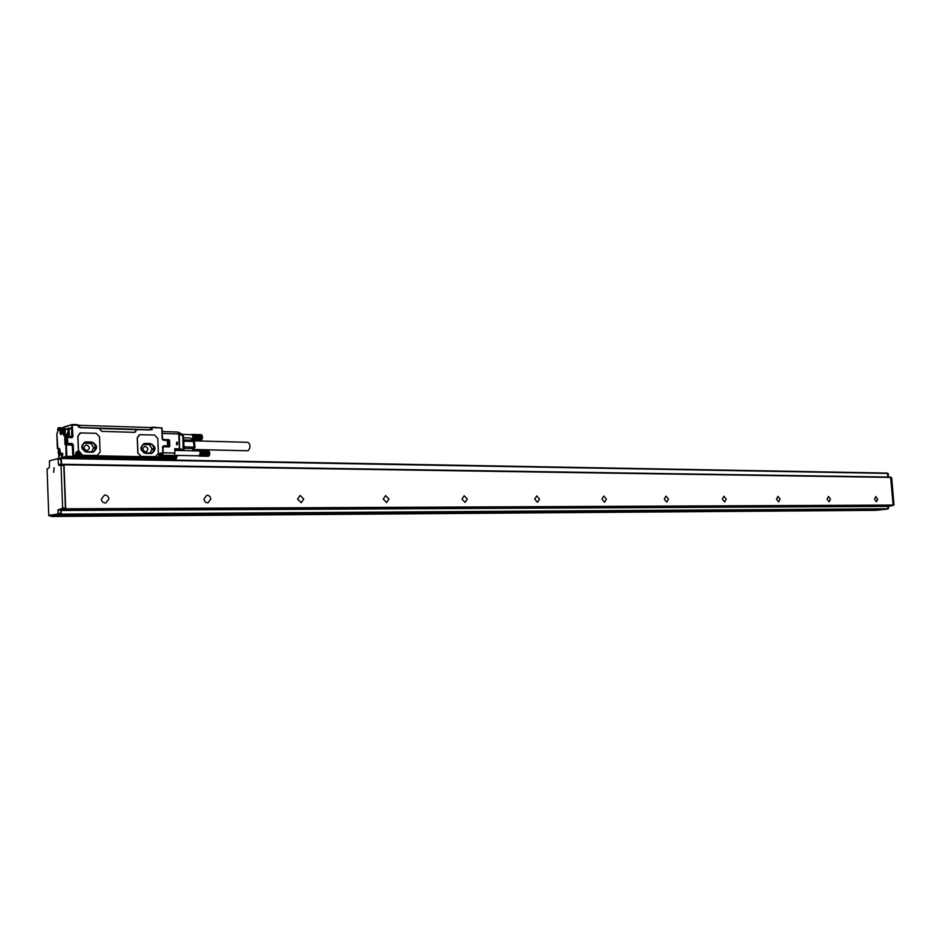 <?xml version="1.0" encoding="UTF-8"?>
<svg xmlns="http://www.w3.org/2000/svg" width="941" height="941" viewBox="0 0 941 941"><rect width="100%" height="100%" fill="white"/><g stroke="black" fill="none" stroke-linecap="round" stroke-linejoin="round"><path stroke-width="1.41" d="M75.139 456.103L73.939 458.255M74.268 458.255L75.645 455.962M68.846 428.155L71.787 428.731L71.598 437.283M65.941 444.646L66.011 456.385L63.412 457.079L70.01 457.773L72.845 456.444L72.257 444.799L67.187 444.128L67.728 443.399L66.929 443.458L66.705 437.718L65.541 437.765L65.776 437.118L67.505 437.659L67.728 443.399L72.116 443.517L73.257 444.681L73.657 455.338L75.633 455.385L74.915 456.361M63.694 427.049L72.222 424.509L77.668 424.685L78.562 427.026L79.985 427.437M150.666 429.708L150.584 427.555L71.692 425.061L72.139 436.73L72.939 436.671L71.892 437.788L67.234 437.165M75.586 454.232L75.95 455.409L75.586 454.232C75.821 451.962 77.033 450.998 79.209 451.339L78.374 450.221L77.832 436.236L80.091 433.001M97.793 455.468L82.596 455.291L81.491 454.35M162.228 439.153L163.287 440.27L162.228 439.153L161.746 427.943L152.124 427.626L151.96 429.708L150.372 429.755L79.985 427.508M79.667 427.402L99.064 428.473L101.851 431.378L134.398 432.366L136.857 429.672L151.195 429.684M156.159 456.632L141.068 456.432L137.833 453.033L137.21 437.894L139.397 434.73M158.688 457.585L80.009 456.256L79.938 454.538L77.315 452.233L76.503 452.562M174.803 460.09L176.273 458.102L162.734 457.844L162.664 456.185L159.617 454.174M136.857 429.672L99.076 428.52M58.93 457.538L58.836 454.562M72.939 436.671L72.222 424.509L63.165 427.661M63.141 427.649L64.176 428.931M134.998 432.307L136.704 429.719M163.075 439.8L167.063 439.906L162.511 439.176L162.028 427.979L152.348 427.167L151.16 427.884M161.911 427.955L162.464 439.165M97.041 455.538L82.69 455.256L79.209 451.339L78.479 450.186L77.938 436.201L80.479 432.919L96.158 433.319L99.511 436.812L100.122 452.209L96.935 455.573M155.512 456.691L141.174 456.409L137.939 453.009L137.315 437.871L139.738 434.66L154.583 435.048L157.77 438.447L158.406 453.444L155.394 456.714M149.795 429.955L79.997 427.685M60.695 458.091L59.095 458.632L59.154 455.985M81.573 454.327L79.315 451.315M86.137 441.941L85.455 441.952C80.161 445.74 80.573 449.139 86.69 452.15L92.877 452.209C98.158 448.457 97.758 445.058 91.677 442.035L84.89 442.082M86.29 441.894L91.677 442.035M145.09 443.446L144.491 443.458C139.456 447.128 139.844 450.445 145.679 453.397L151.513 453.456C156.535 449.81 156.159 446.505 150.36 443.54L144.02 443.564M145.255 443.411L150.36 443.54M162.64 455.95L163.463 455.797M61.036 453.456L61.894 457.879L62.835 454.209L61.036 453.456M61.812 432.072L61.741 431.472C60.953 429.731 60.389 430.108 60.059 432.589L60.071 432.872C60.424 434.883 60.965 435.118 61.694 433.601L61.812 432.072M163.099 452.797L174.932 453.056L174.744 448.681L179.39 448.786L178.743 433.954L162.264 433.46M176.461 444.658L176.743 442.164L177.531 442.329L177.249 444.822L176.461 444.658M183.413 436.118L182.589 434.424L177.755 432.037L162.181 431.554L177.755 432.037L179.308 433.989L179.013 432.531L177.955 432.095M174.932 453.056L173.956 455.503L172.25 455.903M162.758 454.103L162.299 455.009M93.241 452.139C97.97 448.128 97.405 444.775 91.524 442.082M151.795 453.397C156.347 449.527 155.818 446.257 150.207 443.576M62.447 453.127L61.318 453.621L62.365 457.514M61.459 430.672L60.377 432.566L61.388 434.307M72.092 436.624L66.058 436.459L65.647 434.989L69.316 435.577L68.481 434.718L67.411 435.024M93.606 442.87L84.467 442.364L82.008 446.681L84.925 451.704L93.582 451.88L96.017 447.575L93.606 442.87L91.195 443.529L83.878 443.058M152.242 444.458L143.467 443.964L141.197 448.069L143.926 452.844L152.171 453.021L154.489 448.928L152.242 444.458L142.903 444.646M162.123 455.856L160.864 457.267L159.899 455.809L161.17 454.844L161.864 456.291M79.315 454.197L78.385 455.667L76.915 454.15L78.291 453.15L79.068 454.644M63.576 432.931L64.447 434.06L67.14 434.142L68.328 430.684L66.905 429.096M174.767 449.292L183.083 449.704L183.177 450.574M183.73 443.246L183.401 435.977L181.978 434.095M60.365 451.656L58.507 448.128L60.412 452.045L59.33 449.551L58.366 450.61M58.307 453.609L59.177 454.715L60.412 452.103L59.342 455.95M91.736 451.845L93.582 447.645L91.195 443.529M150.301 452.974L151.971 448.998L149.76 445.093M161.005 457.267L161.182 456.35M161.17 454.844L160.935 455.632L161.852 455.926M78.138 455.656L78.326 454.715M78.291 453.15L78.068 453.962L79.056 454.268M76.915 454.221L77.503 454.197M64.447 434.06L65.482 429.943L64.635 428.873L63.647 429.955M174.779 449.586L184.024 449.351M183.813 449.68L179.39 448.786L179.155 449.398M83.961 447.14L84.714 449.633M142.82 449.022L143.208 450.421M59.93 450.798C58.66 449.28 58.107 450.174 58.26 453.456C59.518 454.974 60.083 454.091 59.93 450.798M86.737 450.61C83.361 448.939 83.137 447.057 86.066 444.964L86.525 444.94C89.901 446.61 90.124 448.492 87.184 450.586L86.737 450.61M145.502 451.892C142.279 450.257 142.056 448.422 144.855 446.387L145.267 446.363C148.478 447.998 148.69 449.833 145.902 451.856L145.502 451.892M65.223 430.108C63.941 428.614 63.388 429.519 63.541 432.813C64.823 434.319 65.376 433.413 65.223 430.108M183.624 440.847L183.907 447.398M183.942 448.057L184.201 446.881L193.74 447.116L194.14 444.258L193.481 441.47L183.954 441.211L183.989 442.105M184.165 445.963L184.201 446.881M183.954 441.211L183.589 440.2M191.576 434.66L192.999 436.424L192.387 439.2M59.424 453.186L58.518 452.28L59.342 450.904L59.424 453.186M64.717 432.519L63.8 431.637L64.635 430.225L64.717 432.519M183.954 448.375L193.399 448.598L192.411 450.786M193.399 448.598L193.74 447.116M183.483 437.777L190.47 437.977L193.023 440.188L183.577 439.918M193.023 440.188L193.481 441.47M182.554 434.389L191.693 434.671M192.517 439.318L201.656 439.67L202.55 437.142L201.915 435.33L202.374 436.459L192.952 436.189L192.87 434.895L191.905 434.671M202.374 436.459L192.952 436.189M192.999 436.424L192.717 439.423M58.754 451.068L59.389 451.08M58.518 452.28L59.601 452.303M64.047 430.402L64.694 430.425M63.8 431.637L64.882 431.66M192.858 450.198L194.469 444.387L192.964 439.976L194.481 447.257L192.799 450.28M201.021 434.683L192.082 434.413M201.198 434.73L192.223 434.424M201.362 434.789L192.364 434.46M201.515 434.883L192.493 434.53M202.021 435.46L192.634 434.624M201.692 435.013L192.752 434.742M201.809 435.165L192.87 434.895M201.915 435.33L192.976 435.06M202.009 435.53L193.081 435.26M202.103 435.742L193.164 435.471M202.174 435.977L193.234 435.707M202.233 436.224L193.305 435.965M202.291 436.483L193.352 436.224M202.421 436.706L193.387 436.495M193.023 436.671L202.327 436.753M193.034 436.93L202.456 437.2L193.399 436.777M193.023 437.177L202.444 437.459L193.411 437.059M193.011 437.436L202.433 437.706L193.399 437.342M192.987 437.683L202.409 437.953L193.376 437.612M192.94 437.93L202.362 438.2L193.34 437.894M192.952 439.082L202.174 438.859L193.223 438.412M202.08 438.906L193.14 438.647M201.986 439.129L193.046 438.871M201.774 439.518L192.834 439.259M201.645 439.67L192.717 439.553M201.492 439.8L192.799 439.67M201.339 439.906L192.846 439.753M201.174 439.988L192.881 439.812M201.009 440.035L192.893 439.835M193.364 440.317L194.352 441.211L195.034 447.081L193.152 449.998M247.601 442.364L248.012 442.317C250.635 444.858 250.671 447.657 248.118 450.727L247.424 450.715M198.904 450.974L199.868 451.457L200.304 453.48L198.869 455.809M174.273 455.326L198.716 455.82M200.221 454.232L209.678 454.432L200.162 454.468L200.445 451.762L198.88 450.927M208.29 456.267L199.304 456.103L200.162 454.468M209.537 454.656L200.562 454.468M199.986 455.726L208.961 455.915L209.384 455.291L200.492 454.715M209.384 455.15L200.421 454.962M209.29 455.373L200.327 455.185M209.196 455.573L200.221 455.385M209.078 455.75L200.115 455.562M208.937 455.903L199.857 455.856M208.784 456.044L199.727 455.962M208.631 456.15L199.586 456.044M208.467 456.22L199.445 456.091M209.102 451.374L200.021 451.01M209.267 455.503L209.867 453.609L209.114 451.374L200.139 451.162M209.325 451.668L200.257 451.339M209.867 453.727L209.22 451.539M209.714 453.75L200.68 453.633M209.678 454.432L209.655 453.833M208.961 451.221L199.763 450.786M209.584 454.385L200.609 454.197M208.326 450.88L199.351 450.668M208.49 450.927L199.492 450.68M208.655 450.998L199.633 450.715M208.867 451.092L199.904 450.892M209.325 451.739L200.351 451.539M209.408 451.962L200.445 451.762M209.49 452.198L200.515 451.998M209.549 452.445L200.574 452.245M209.69 452.68L200.233 452.48M209.596 452.715L200.633 452.515M209.725 452.927L200.268 452.715M209.631 452.986L200.668 452.786M209.749 453.174L200.292 452.962M209.655 453.268L200.68 453.068M209.761 453.433L200.304 453.221M209.655 453.55L200.692 453.35M209.761 453.68L200.304 453.48M209.749 453.938L200.292 453.738M209.62 454.115L200.656 453.915M209.714 454.185L200.257 453.985M876.212 510.328L51.543 516.491L51.285 515.868M51.532 516.491L60.683 514.033L60.789 510.163L58.013 510.175L57.907 514.057L48.767 515.362L47.05 469.006L49.003 467.924L49.45 466.654L49.485 460.867L57.966 458.608L58.436 464.325L58.907 465.36L61.024 465.407L62.624 508.034L58.013 510.175M49.014 515.891L53.519 515.562M51.555 516.491L878.212 510.046M878.8 510.034L887.669 509.046L888.61 508.316L888.445 506.352M61.189 514.162L61.047 510.457L887.634 506.446L887.833 508.799L61.189 514.162L53.696 516.056L878.835 510.034L53.519 515.515M61.047 510.457L63.941 509.857L65.176 508.658L65.411 508.022L62.624 508.034M60.789 510.163L64.306 508.846M53.672 472.311L54.155 467.701L53.672 472.311M61.283 464.901L60.765 458.655L58.024 458.62M64.423 509.163L893.15 505.07L64.411 508.822M65.67 508.316L64.035 464.807L61.694 464.819L61.236 458.526L59.506 458.632M65.411 508.022L63.8 465.442L60.812 464.889L63.553 464.925M887.634 506.446L891.386 505.623M888.598 477.063L888.045 473.499M891.715 477.84L893.95 504.882L893.138 504.882M893.08 505.352L893.95 504.882M61.236 458.526L887.481 473.405L61.024 458.02M887.481 473.405L887.786 477.04M893.15 505.07L890.586 477.087L63.812 464.289L890.586 477.087M63.941 509.857L891.092 506.058M874.518 499.165L875.8 496.554L877.73 499.165L876.447 501.776L874.518 499.165M827.08 499.153L828.456 496.472L830.503 499.153L829.127 501.847L827.08 499.153M776.466 499.142L777.936 496.366L780.113 499.153L778.642 501.929L776.466 499.142M722.323 499.142L723.911 496.26L726.24 499.142L724.641 502.012L722.323 499.142M664.275 499.13L665.993 496.154L668.475 499.13L666.757 502.106L664.275 499.13M601.899 499.118L603.757 496.025L606.416 499.118L604.557 502.2L601.899 499.118M534.676 499.106L536.676 495.895L539.546 499.106L537.534 502.306L534.676 499.106M462.019 499.095L464.195 495.754L467.289 499.095L465.113 502.423L462.019 499.095M383.246 499.071L385.61 495.601L388.974 499.071L386.598 502.553L383.246 499.071M297.544 499.059L300.132 495.436L303.79 499.059L301.202 502.682L297.544 499.059M203.974 499.048L206.797 495.26C209.078 495.26 210.419 496.519 210.808 499.048L207.973 502.835C205.691 502.835 204.362 501.565 203.974 499.048M101.381 499.024L104.486 495.06C107.003 495.037 108.474 496.354 108.885 499.024L105.78 502.988C103.263 503.012 101.793 501.694 101.381 499.024M72.833 456.138L73.657 455.338L73.433 455.985L75.492 456.02L74.633 456.22M72.845 456.573L74.386 456.608M72.163 457.208L74.068 457.244M71.516 444.234L72.457 444.74L72.81 455.409M175.767 458.091L176.79 456.503L176.779 457.361M71.892 437.788L65.2 436.53L64.741 437.824L65.541 437.765L65.788 444.128L71.387 444.27M58.765 455.538L58.86 456.279M71.081 457.491L71.104 458.196M73.257 444.681L72.257 444.799M158.994 457.02L158.711 455.903L158.758 457.008L81.514 455.491L81.467 454.35L79.95 454.597M158.711 455.903C159.123 453.268 160.511 452.468 162.852 453.515L162.57 446.846L163.522 445.775L167.557 445.869L167.31 440.388L163.287 440.27M176.296 458.643L75.68 456.738M176.049 459.255L75.445 457.385M175.238 459.443L74.68 457.585M162.711 457.291L176.555 457.35L175.826 458.091M163.722 455.738L163.769 457.714L163.205 456.279L176.79 456.503L163.605 455.738L176.261 455.985L176.555 457.35L176.308 457.961L163.24 457.844M67.105 444.128L66.399 437.812L66.588 443.552M66.152 444.623L72.422 445.269M72.845 456.444L66.811 456.326L66.388 445.128L64.988 444.187L65.529 445.199M72.092 436.742L67.14 437.165M151.242 429.649L152.195 429.39M58.565 427.814L57.754 428.449L57.824 430.46L58.589 430.061M57.907 428.037L57.801 430.484M59.259 454.715L59.789 455.373M72.622 457.091L66.011 456.385L66.576 456.973L63.812 457.879L69.846 457.985M167.78 445.893L167.063 439.906L167.827 445.905L163.287 446.387L163.522 445.775M167.216 446.505L162.805 446.869M163.087 453.527L162.57 446.846M160.346 453.715L158.994 455.926L160.723 453.621L163.134 453.538L163.052 446.434L166.922 446.563M157.982 457.749L158.758 457.008L158.511 457.62L81.279 456.138L80.667 454.409L77.28 452.009M75.88 454.256L77.785 451.868L75.95 455.409M66.623 443.599L71.881 444.152L72.116 443.517M77.186 452.056L79.02 452.715M80.773 456.267L79.985 455.738M162.675 456.409L163.605 455.738M160.417 454.515L159.97 454.679C158.841 456.232 159.205 457.244 161.052 457.726L161.24 457.691M77.468 452.809L77.044 452.974C75.809 454.585 76.197 455.644 78.197 456.138L78.421 456.079M56.872 433.93L58.001 430.66L62.094 429.449L62.2 432.366L64.106 435.859L65.211 435.542L65.823 437.106L66.058 436.459L65.2 436.53M152.124 427.226L150.831 427.579M57.754 428.449L59.177 429.884M64.153 428.331L58.942 427.72M79.573 427.402L79.491 425.214M160.17 453.785L161.534 454.232M162.652 455.997L163.534 455.762M159.817 454.797C158.923 456.585 159.335 457.561 161.052 457.726L161.711 457.502C162.805 455.95 162.44 454.938 160.605 454.468L160.135 454.644C159.005 456.185 159.358 457.208 161.205 457.691L161.687 457.526M77.197 452.939C75.962 454.55 76.35 455.609 78.35 456.103L78.844 455.926C80.067 454.291 79.679 453.244 77.691 452.762L77.197 452.939M61.377 458.02L63.306 458.055M63.412 457.079L63.788 457.949L69.81 458.055M64.988 444.187L64.741 437.824M56.86 433.872L57.895 449.01M58.507 448.128L57.413 448.434L57.977 449.01L59.73 449.057L57.954 449.022L59.401 448.716M58.918 456.479L60.389 452.092M63.6 427.861L58.777 427.72L58.342 428.273L59.989 429.649M58.777 427.72L63.859 428.931M65.647 434.989L65.211 435.542L69.316 435.577L69.046 428.649L68.246 428.708L68.328 430.684M71.787 428.731L67.376 428.967M162.864 439.753L168.851 439.67L162.605 439.494M168.851 439.67L169.592 440.459L169.839 446.152L169.168 446.904L162.852 446.752M63.071 457.502L63.729 458.067M169.592 440.459L167.275 439.953M169.839 446.152L168.486 439.988L169.286 440.482L169.133 446.704L162.922 446.563L169.168 446.904M162.44 455.268L173.956 455.503M160.346 454.809C159.382 456.479 159.829 457.314 161.687 457.302C162.652 455.632 162.205 454.809 160.346 454.809M77.409 453.103C76.35 454.832 76.833 455.703 78.844 455.691C79.891 453.962 79.42 453.103 77.409 453.103M65.447 435.071L64.106 435.859M62.2 432.366L63 432.307L64.447 435.33M63.423 432.319L62.882 429.39L63.882 429.425M58.001 430.66L62.306 428.99M61.824 432.601L60.059 432.589M61.812 432.884L60.071 432.872M62.682 428.896L64.306 428.943M68.47 428.237L66.164 428.92M68.364 431.766L68.222 435.048L65.788 434.977M183.083 449.704L182.883 435.883L179.308 433.989L179.578 449.422M168.392 440.235L167.533 440.212M167.122 446.552L169.039 446.704M65.694 434.095L66.152 434.989M66.235 434.119L66.952 435.013M177.284 455.385L174.097 455.444M176.732 456.091L176.708 455.491M168.71 440.564L168.957 446.269M93.124 442.576L90.712 443.223M95.994 447.01L93.582 447.645M93.606 448.222L96.017 447.575M93.947 451.609L92.947 451.868M151.795 444.176L149.301 444.811M154.465 448.375L151.971 448.998M151.995 449.551L154.489 448.928M152.595 452.75L151.572 453.009M184.036 449.21L183.789 444.693M177.179 455.42L178.766 455.409L177.108 455.997M183.742 441.623L183.954 446.422M53.049 516.186L878.047 510.128M51.79 515.868L49.026 515.891M60.683 514.033L57.907 514.057M60.906 513.41L58.142 513.421M61.012 459.173L58.236 459.126M888.61 508.316L887.786 508.316M888.328 473.829L887.516 473.817M61.059 514.539L887.669 509.046M61.024 509.528L58.248 509.551M65.176 508.658L62.4 508.669M63.8 465.442L61.024 465.407M61.2 464.36L58.436 464.325M65.447 508.952L892.88 505.482M64.035 464.807L890.868 477.416M63.588 464.336L61.459 464.301M71.54 444.246L66.588 443.599M58.742 455.397L58.824 457.573M158.994 455.926L158.041 457.749M71.657 437.283L67.27 437.153M77.691 452.762C79.667 453.397 80.056 454.444 78.879 455.903L78.197 456.138L76.633 453.315M152.183 427.19L150.772 427.567M58.883 456.42L58.954 458.267M151.242 429.684L151.148 427.626M161.711 457.502C162.934 456.126 162.57 455.115 160.605 454.468M64.541 435.307L65.529 435.024M62.4 428.931L58.424 430.108M56.836 433.872L58.271 430.166M56.836 433.919L57.377 448.445M71.01 428.214L68.669 428.155M64.317 428.943L62.518 428.896M68.552 428.19L66.093 428.92M59.989 449.563L59.33 449.551M60.048 454.726L59.177 454.715M67.329 428.955L64.635 428.873M194.352 441.211L193.728 440.788M194.069 449.292L193.423 449.704M193.799 440.835L248.012 442.317M193.728 449.504L247.718 450.774M174.814 450.386L199.163 450.939M60.765 458.655L58.001 458.608M887.198 473.076L61 458.02"/></g></svg>
